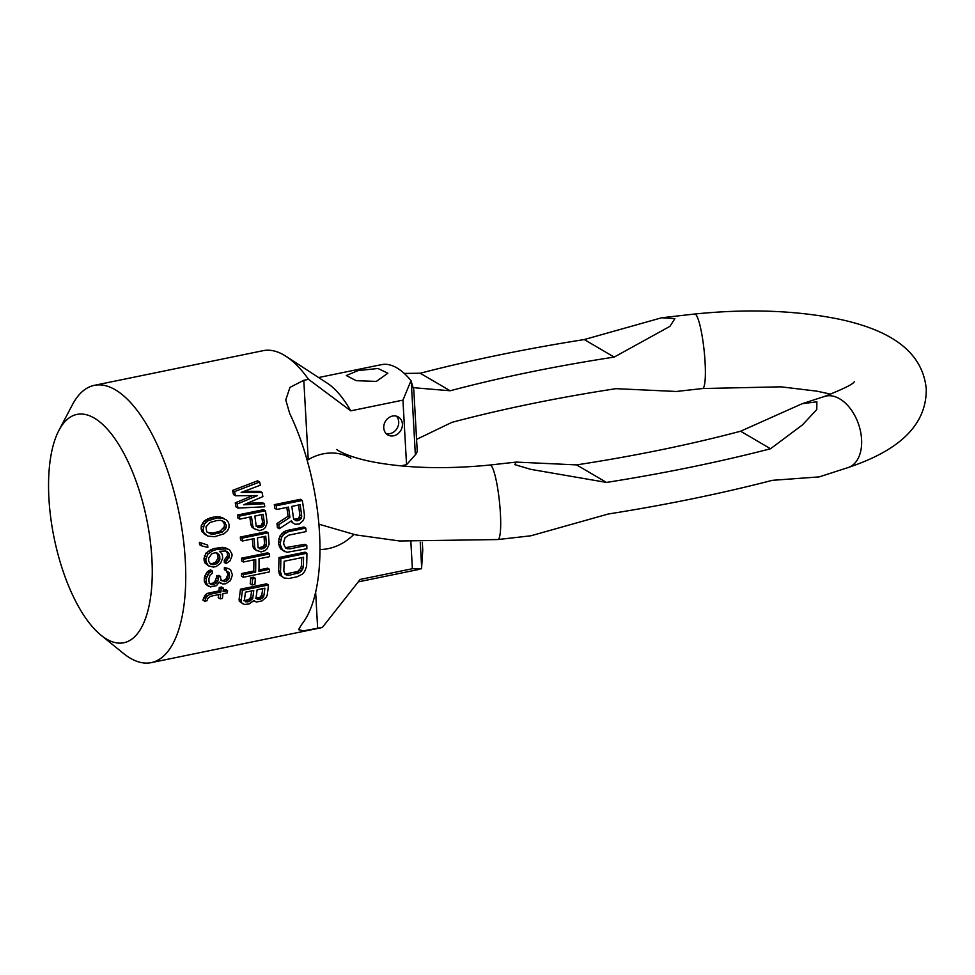 <?xml version="1.0" encoding="UTF-8"?>
<svg xmlns="http://www.w3.org/2000/svg" width="975" height="975" viewBox="0 0 975 975"><rect width="100%" height="100%" fill="white"/><g stroke="black" fill="none" stroke-linecap="round" stroke-linejoin="round"><path stroke-width="1.46" d="M100.925 635.139A116.561 47.227 78.4 0 0 106.592 639.1A116.561 47.227 -101.6 0 0 151.905 558.76A116.561 47.227 -101.6 0 0 94.234 418.056A116.561 47.227 78.4 0 0 58.902 430.426L72.369 404.808A141.533 57.342 78.4 0 1 94.319 385.344A141.533 57.342 78.4 0 1 115.282 389.781A141.533 57.342 -101.6 0 1 183.044 536.737A141.533 57.342 -101.6 0 1 151.247 662.634A141.533 57.342 -101.6 0 1 130.284 658.198A141.533 57.342 78.4 0 1 123.411 653.384L100.925 635.139A116.561 47.227 78.4 0 1 54.149 538.078A116.561 47.227 78.4 0 1 58.902 430.426M151.247 662.634L320.032 627.985A141.533 57.342 -101.6 0 0 322.408 627.364L303.578 630.837L298.606 629.667L301.519 624.622A141.533 57.342 78.4 0 0 289.709 413.522L285.76 399.945L289.977 387.355L303.798 380.311L308.539 379.336A141.533 57.342 -101.6 0 0 286.041 356.338A141.533 57.342 -101.6 0 0 284.066 355.119A141.533 57.342 78.4 0 0 263.104 350.683L94.319 385.344M276.79 509.474L274.901 508.365A141.533 57.342 -101.6 0 0 274.292 504.672L276.193 505.781L302.299 500.431A145.702 59.024 -101.6 0 1 304.432 515.044L304.237 518.152L302.835 520.882L299.203 524.05L295.254 524.258L292.841 522.929L291.464 520.772L279.264 528.742A145.702 59.024 -101.6 0 0 278.826 524.587L289.916 517.408A145.702 59.024 -101.6 0 0 288.454 507.085L276.79 509.474A145.702 59.024 -101.6 0 0 276.193 505.781M302.299 500.431L300.385 499.31L274.292 504.672M292.841 522.929L290.647 521.308M279.264 528.742L277.424 527.658A141.533 57.342 -101.6 0 0 276.973 523.502L288.052 516.311A141.533 57.342 -101.6 0 0 286.796 507.427M284.627 551.631L280.495 548.754L278.631 543.965A141.533 57.342 -101.6 0 0 278.521 541.661L279.849 536.116L284.017 531.704L286.748 530.546L288.588 531.631L305.797 528.097A145.702 59.024 -101.6 0 1 306.077 531.594L288.868 535.129L285.102 537.676L283.688 542.063A145.702 59.024 -101.6 0 1 283.81 544.355L285.638 548.011L289.575 548.913L306.796 545.378A145.702 59.024 -101.6 0 1 306.869 548.767L286.869 552.301L282.348 549.827L280.471 545.037A145.702 59.024 -101.6 0 0 280.361 542.746L281.69 537.201L283.737 534.41L288.588 531.631M305.797 528.097L303.956 527.012L286.748 530.546M306.796 545.378L304.943 544.294L285.358 547.658M283.908 577.943L279.947 575.153L278.594 570.668A141.533 57.342 -101.6 0 0 278.96 557.517L280.812 558.602L306.906 553.239A145.702 59.024 -101.6 0 1 306.577 566.414L304.614 571.594L302.226 574.178L297.095 576.798L288.771 578.504L283.908 577.943L281.848 576.262L280.483 571.777A145.702 59.024 -101.6 0 0 280.812 558.602M306.906 553.239L305.053 552.155L278.96 557.517M235.499 495.763L233.5 494.605A141.533 57.342 -101.6 0 0 232.538 490.413L257.595 480.833L259.642 482.028A145.702 59.024 78.4 0 1 260.398 485.184L241.142 492.436L262.043 492.485A145.702 59.024 78.4 0 1 262.897 496.604L243.701 504.794L264.262 503.734A145.702 59.024 -101.6 0 1 264.786 506.768L237.973 508.085A145.702 59.024 78.4 0 0 237.205 504.014L257.473 495.568L235.499 495.763A145.702 59.024 -101.6 0 0 234.548 491.595L259.642 482.028M244.213 491.278L260.069 491.327L262.043 492.485M246.992 503.393L262.336 502.612L264.262 503.734M252.647 495.617L235.255 502.868A141.533 57.342 78.4 0 1 236.048 506.951L237.973 508.085M255.438 529.51L253.549 527.914L252.708 525.586A145.702 59.024 -101.6 0 0 251.477 516.726L239.826 519.127L237.937 518.018A141.533 57.342 -101.6 0 0 237.461 515.019L263.555 509.669L265.456 510.778A145.702 59.024 -101.6 0 1 267.138 522.624L265.432 527.463L263.372 529.364L259.545 530.644L253.585 528.426L251.696 526.829L250.843 524.501A141.533 57.342 -101.6 0 0 249.819 517.067M243.494 562.002L241.642 560.93A141.533 57.342 78.4 0 0 241.593 558.175L267.686 552.825L269.527 553.898A145.702 59.024 78.4 0 1 269.587 556.652L259.033 558.809A145.702 59.024 -101.6 0 1 258.948 571.435L269.502 569.266A145.702 59.024 -101.6 0 1 269.405 571.923L243.299 577.285A145.702 59.024 -101.6 0 0 243.397 574.628L255.621 572.118A145.702 59.024 -101.6 0 0 255.706 559.504L243.494 562.002A145.702 59.024 78.4 0 0 243.433 559.26L269.527 553.898M269.502 569.266L267.625 568.169L258.984 569.948M243.299 577.285L241.422 576.176A141.533 57.342 -101.6 0 0 241.532 573.532L243.397 574.628M253.878 559.869A141.533 57.342 -101.6 0 1 253.744 571.021L241.532 573.532M224.177 518.542L219.887 516.872L215.28 516.787L210.283 517.81L203.958 521.186L201.252 525.866L201.142 528.95L202.105 531.789L207.809 536.116L203.982 532.886L203.019 530.047L204.421 524.136L207.907 520.845L217.181 517.896L221.788 517.993L226.078 519.687L228.126 521.844L229.113 524.696L228.967 527.755L227.614 530.546L224.018 533.788L214.695 536.689L207.809 536.116M252.135 584.951L250.222 583.83A141.533 57.342 -101.6 0 0 250.673 577.761L252.562 578.857L255.34 578.297A145.702 59.024 -101.6 0 1 254.914 584.378L252.135 584.951A145.702 59.024 -101.6 0 0 252.562 578.857M255.34 578.297L253.451 577.188L250.673 577.761M242.69 603.683L239.302 601.197L239.094 599.259A141.533 57.342 -101.6 0 0 240.447 589.192L242.385 590.314L268.478 584.963A145.702 59.024 -101.6 0 1 267.187 595.067L266.297 597.248L261.909 600.917L256.352 602.062L253.939 600.576L249.052 603.952L244.688 604.451L242.69 603.683L241.312 602.379L241.093 600.429A145.702 59.024 -101.6 0 0 242.385 590.314M268.478 584.963L266.541 583.83L240.447 589.192M201.484 545.817L199.631 544.732A141.533 57.342 -101.6 0 0 199.387 542.332L207.638 545.037A145.702 59.024 -101.6 0 1 207.846 547.438L201.484 545.817A145.702 59.024 -101.6 0 0 201.24 543.416M207.638 545.037L199.387 542.332M208.358 565.817L204.774 562.77L204.128 560.576A141.533 57.342 -101.6 0 0 204.019 558.248L205.969 553.105L210.795 549.717L214.646 548.45L216.487 549.522L227.138 548.779L229.466 549.742L231.952 553.971A145.702 59.024 -101.6 0 1 232.05 555.835L230.002 560.918L226.163 563.55A145.702 59.024 -101.6 0 0 226.103 561.247L229.296 556.859A145.702 59.024 -101.6 0 0 229.162 554.068L227.333 551.606L225.603 551.009L219.436 551.314L221.837 553.678L222.519 555.908A145.702 59.024 -101.6 0 1 222.629 558.236L220.569 563.306L216.182 566.524L213.403 567.084L208.358 565.817L205.969 561.649A145.702 59.024 -101.6 0 0 205.859 559.321L207.809 554.178L212.635 550.79L216.487 549.522M229.466 549.742L222.458 547.328L214.646 548.45M226.163 563.55L224.311 562.465A141.533 57.342 -101.6 0 0 224.262 560.174L227.455 555.787A141.533 57.342 -101.6 0 0 227.321 552.996L225.493 550.522M208.699 586.402L205.774 584.208L204.25 581.015A141.533 57.342 -101.6 0 0 204.348 577.444L207.175 571.923L210.502 569.875L212.343 570.96A145.702 59.024 -101.6 0 1 212.355 573.227L210.125 575.043L208.979 578.419A145.702 59.024 -101.6 0 1 208.918 581.088L209.393 583.196L210.99 584.622L214.293 584.378L217.73 581.49L218.363 578.711A145.702 59.024 -101.6 0 0 218.412 576.92L220.63 576.469A145.702 59.024 -101.6 0 1 220.582 578.248L221.605 580.686L225.981 581.551L228.845 578.76L229.466 576.432A145.702 59.024 -101.6 0 0 229.515 574.641L228.991 572.52L226.237 570.838A145.702 59.024 -101.6 0 0 226.237 568.571L228.455 568.571L230.673 569.924L232.282 574.519A145.702 59.024 -101.6 0 1 232.257 575.408L230.417 580.637L225.871 583.745L222.556 583.988L219.351 582.026L216.426 585.683L210.32 586.938L207.651 585.305L206.127 582.112A145.702 59.024 -101.6 0 0 206.212 578.541L209.016 573.008L212.343 570.96M220.63 576.469L218.766 575.372L216.548 575.835A141.533 57.342 -101.6 0 1 216.499 577.614L214.683 581.941L212.416 583.282L209.101 583.525M226.042 570.302L227.65 573.556A141.533 57.342 -101.6 0 1 227.602 575.335L225.81 579.223L222.983 580.673L220.813 580.247M226.237 570.838L224.384 569.741A141.533 57.342 -101.6 0 0 224.384 567.487L226.237 568.571M228.455 568.571L224.384 567.487M204.75 601.209L202.8 600.064L205.579 594.506L207.882 593.202L209.796 594.323L220.898 592.044A145.702 59.024 -101.6 0 0 221.179 588.583L223.397 588.132A145.702 59.024 -101.6 0 1 223.129 591.593L227.565 590.679A145.702 59.024 -101.6 0 1 227.37 592.824L222.922 593.738A145.702 59.024 -101.6 0 1 222.41 598.406L220.192 598.869A145.702 59.024 -101.6 0 0 220.703 594.189L210.71 596.237L207.76 598.516L206.968 600.758L204.75 601.209L206.273 597.151L209.796 594.323M223.397 588.132L221.496 587.011L219.277 587.474A141.533 57.342 -101.6 0 1 218.985 590.923L207.882 593.202M227.565 590.679L225.652 589.546L223.251 590.046M220.192 598.869L218.242 597.724A141.533 57.342 -101.6 0 0 218.607 594.616M257.12 550.863L255.365 549.339L254.682 547.121A145.702 59.024 -101.6 0 0 254.073 538.614L242.409 541.003L240.569 539.931A141.533 57.342 -101.6 0 0 240.313 537.054L266.407 531.704L268.259 532.789A145.702 59.024 -101.6 0 1 269.124 544.16L267.113 548.815L264.956 550.656L261.081 551.923L255.279 549.778L253.524 548.267L252.842 546.037A141.533 57.342 -101.6 0 0 252.354 538.968M350.903 458.165A49.957 42.912 120.4 0 0 308.234 459.664L307.174 460.31M319.971 549.51A49.957 42.912 120.4 0 0 353.791 534.471M322.408 627.364L360.177 579.43L412.376 568.717L410.865 541.771M400.81 465.867L406.551 464.685L402.943 400.128L350.756 410.841L308.539 379.336M350.756 410.841A104.069 42.169 -101.6 0 0 327.49 383.333L286.041 356.338M243.665 600.697L248.662 599.674L250.685 597.273A141.533 57.342 -101.6 0 0 251.623 590.923M262.726 588.644A141.533 57.342 -101.6 0 1 261.788 594.994L259.777 597.395L255.328 598.297M264.006 536.579A141.533 57.342 -101.6 0 1 264.53 544.111L262.994 546.792L257.997 547.816M209.857 563.294L212.062 563.599L215.39 562.453L218.034 558.188A141.533 57.342 -101.6 0 0 217.876 554.933L216.048 552.459M222.202 520.54L224.457 524.16L224.25 526.744L220.265 531.082L213.098 533.057L207.273 532.387M261.471 514.678A141.533 57.342 -101.6 0 1 262.567 522.6L261.19 525.379L256.193 526.403M301.677 557.639A141.533 57.342 -101.6 0 1 301.36 566L300.678 568.254L297.716 571.508L284.944 574.129M298.447 505.026A141.533 57.342 -101.6 0 1 299.873 515.117L298.557 518.456L293.56 519.48M248.942 601.599L245.688 601.88L244.359 600.161A145.702 59.024 -101.6 0 0 245.444 592.191L253.768 590.484A145.702 59.024 -101.6 0 1 252.683 598.443L248.942 601.599L246.931 600.417M245.261 600.758L247.284 601.953M300.117 504.684L291.793 506.403A145.702 59.024 -101.6 0 1 293.402 517.92L295.425 520.577L297.156 520.833L300.422 519.553L301.726 516.214A145.702 59.024 -101.6 0 0 300.117 504.684M302.579 569.376L303.249 567.097A145.702 59.024 -101.6 0 0 303.554 557.261L284.127 561.247A145.702 59.024 -101.6 0 1 283.81 571.094L285.261 574.519L289.027 575.323L299.618 572.617L302.579 569.376L300.678 568.254M265.456 510.778L239.35 516.128A145.702 59.024 -101.6 0 1 239.826 519.127M263.14 514.337L254.816 516.043A145.702 59.024 -101.6 0 1 256.096 525.391L258.058 527.487L261.446 527.292L263.055 526.463L264.42 523.685A145.702 59.024 -101.6 0 0 263.14 514.337M224.092 521.637L220.447 520.333L217.035 520.516L209.893 522.503L205.993 526.89L206.688 531.826L211.575 534.349L222.117 532.179L226.127 527.841L226.334 525.269L224.092 521.637M263.043 597.517L263.798 596.164A145.702 59.024 -101.6 0 0 264.871 588.205L257.095 589.802A145.702 59.024 -101.6 0 1 256.023 597.76L257.351 599.479L260.057 599.32L263.043 597.517L261.032 596.347M213.732 563.258L215.572 564.342L212.233 564.562L210.539 563.977L208.772 561.551A145.702 59.024 -101.6 0 0 208.613 558.285L211.721 553.849L215.024 552.703L217.888 553.544L216.718 552.825M215.572 564.342L218.315 562.38L219.875 559.272A145.702 59.024 -101.6 0 0 219.716 556.006L217.888 553.544M268.259 532.789L242.153 538.139A145.702 59.024 -101.6 0 1 242.409 541.003M265.736 536.226L257.4 537.932A145.702 59.024 -101.6 0 1 258.046 546.902L259.837 548.901L263.189 548.681L265.895 546.707L266.37 545.196A145.702 59.024 -101.6 0 0 265.736 536.226M288.052 516.311L289.916 517.408M276.973 523.502L278.826 524.587M299.873 515.117L301.726 516.214M299.532 517.03L301.385 518.127M298.557 518.456L300.422 519.553M296.961 519.395L298.813 520.492M295.303 519.736L297.156 520.833M287.735 547.828L289.575 548.913M285.492 547.718L287.345 548.803M284.017 531.704L285.858 532.789M281.897 533.337L283.737 534.41M279.849 536.116L281.69 537.201M278.899 538.663L280.739 539.748M278.521 541.661L280.361 542.746M278.631 543.965L280.471 545.037M279.313 546.707L281.153 547.779M280.495 548.754L282.348 549.827M278.594 570.668L280.483 571.777M278.996 573.239L280.885 574.348M279.947 575.153L281.848 576.262M301.36 566L303.249 567.097M299.459 570.095L301.36 571.204M297.716 571.508L299.618 572.617M295.449 572.496L297.363 573.605M287.125 574.202L289.027 575.323M284.993 574.153L286.845 575.238M235.255 502.868L237.205 504.014M232.538 490.413L234.548 491.595M237.461 515.019L239.35 516.128M250.843 524.501L252.708 525.586M251.696 526.829L253.549 527.914M262.567 522.6L264.42 523.685M262.19 524.172L264.042 525.257M261.19 525.379L263.055 526.463M259.582 526.195L261.446 527.292M257.924 526.537L259.777 527.633M241.593 558.175L243.433 559.26M253.744 571.021L255.621 572.118M219.887 516.872L221.788 517.993M218.132 516.713L220.045 517.835M215.28 516.787L217.181 517.896M210.283 517.81L212.184 518.932M207.59 518.883L209.491 520.004M206.005 519.724L207.907 520.845M203.958 521.186L205.847 522.295M202.532 523.027L204.421 524.136M201.252 525.866L203.141 526.963M201.142 528.95L203.019 530.047M202.105 531.789L203.982 532.886M204.092 533.898L205.957 534.995M253.707 600.905L254.353 601.283M239.094 599.259L241.093 600.429M239.302 601.197L241.312 602.379M223.543 521.796L225.42 522.905M224.457 524.16L226.334 525.269M224.25 526.744L226.127 527.841M223.336 528.45L225.201 529.535M220.265 531.082L222.117 532.179M216.986 532.265L218.851 533.349M213.098 533.057L214.963 534.154M209.71 533.252L211.575 534.349M226.688 551.704L228.528 552.776M227.321 552.996L229.162 554.068M227.455 555.787L229.296 556.859M226.956 557.286L228.796 558.37M225.895 558.907L227.736 559.991M224.262 560.174L226.103 561.247M225.298 547.694L227.138 548.779M222.458 547.328L224.299 548.401M218.534 547.645L220.374 548.73M210.795 549.717L212.635 550.79M208.089 551.228L209.93 552.313M205.969 553.105L207.809 554.178M204.445 555.799L206.286 556.871M204.019 558.248L205.859 559.321M204.128 560.576L205.969 561.649M204.774 562.77L206.615 563.855M215.39 562.453L217.23 563.538M212.062 563.599L213.915 564.683M210.393 563.477L212.233 564.562M217.242 553.642L219.082 554.714M217.876 554.933L219.716 556.006M218.034 558.188L219.875 559.272M217.535 559.687L219.375 560.771M216.474 561.308L218.315 562.38M219.168 582.416L220.935 583.452M227.138 571.423L228.991 572.52M227.65 573.556L229.515 574.641M227.602 575.335L229.466 576.432M226.968 577.663L228.845 578.76M225.81 579.223L227.687 580.32M224.104 580.442L225.981 581.551M222.983 580.673L224.872 581.77M216.548 575.835L218.412 576.92M216.499 577.614L218.363 578.711M215.853 580.393L217.73 581.49M214.683 581.941L216.56 583.038M212.416 583.282L214.293 584.378M210.198 583.732L212.075 584.842M208.833 570.68L210.685 571.764M207.175 571.923L209.016 573.008M206.054 573.507L207.907 574.592M204.933 575.543L206.785 576.627M204.348 577.444L206.212 578.541M204.25 581.015L206.127 582.112M204.738 582.672L206.615 583.769M205.774 584.208L207.651 585.305M219.277 587.474L221.179 588.583M218.985 590.923L220.898 592.044M205.579 594.506L207.504 595.64M204.336 596.018L206.273 597.151M203.653 597.419L205.579 598.553M253.524 548.267L255.365 549.339M240.313 537.054L242.153 538.139M252.842 546.037L254.682 547.121M264.53 544.111L266.37 545.196M264.054 545.634L265.895 546.707M262.994 546.792L264.834 547.865M261.349 547.597L263.189 548.681M259.679 547.938L261.519 549.023M261.788 594.994L263.798 596.164M259.777 597.395L261.788 598.577M258.034 598.138L260.057 599.32M256.925 598.37L258.936 599.552M248.662 599.674L250.685 600.856M249.917 598.626L251.928 599.796M250.685 597.273L252.683 598.443M393.632 435.801A10.408 8.933 120.4 0 0 402.078 427.306A10.408 8.933 120.4 0 0 398.336 416.947A10.408 8.933 120.4 0 0 392.523 416.057A10.408 8.933 120.4 0 0 384.077 424.552A10.408 8.933 120.4 0 0 387.818 434.911A10.408 8.933 120.4 0 0 393.632 435.801M422.321 542.295L422.76 550.217L421.541 568.803L412.376 568.717M402.943 400.128L411.023 380.652L413.814 390.073L417.19 450.413A45.788 14.345 -3.2 0 1 415.362 454.789L411.243 381.237M406.551 464.685L415.362 454.789M411.023 380.652A104.069 42.169 -101.6 0 0 383.248 364.37L377.398 365.467M357.971 370.622L346.296 375.546L356.216 380.689L376.362 381.408L387.855 373.218L377.959 368.477L357.971 370.622M386.124 433.57A10.408 8.933 120.4 0 0 389.951 433.643A10.408 8.933 120.4 0 0 398.032 426.343A10.408 8.933 120.4 0 0 396.35 416.13M830.797 394.18L816.916 391.158L780.999 386.831L702.548 388.538A37.464 5.557 84 0 0 705.096 362.517A37.464 5.557 84 0 0 694.663 314.023C747.971 308.624 796.343 310.391 839.804 319.325C882.277 328.514 922.131 346.905 926.25 388.842C926.859 430.974 889.163 453.716 848.311 467.488L819.171 476.897L772.297 480.334A716.272 224.287 176.8 0 1 608.266 514.008L530.839 535.799L497.847 539.553A37.464 5.557 -96 0 0 500.407 513.533A37.464 5.557 -96 0 0 489.974 465.026L516.189 462.089L514.824 464.624L530.766 469.353L606.499 482.43L576.578 464.892L516.189 462.089M702.548 388.538L676.333 391.475L615.944 388.672A649.143 203.263 176.8 0 0 451.9 422.358L416.569 439.372M413.4 387.684L450.133 390.768A649.143 203.263 176.8 0 1 614.177 357.094L669.898 326.369L674.907 318.63L661.672 317.765L584.257 339.556A716.272 224.287 176.8 0 0 420.213 373.23L404.247 373.437M848.311 467.488A37.464 23.583 -108.7 0 0 861.583 439.384A37.464 23.583 -108.7 0 0 824.302 396.508L802.145 403.723L816.879 401.81L816.77 409.549L802.498 424.856L770.53 448.756A716.272 224.287 176.8 0 1 606.499 482.43M802.145 403.723L740.61 431.218A649.143 203.263 176.8 0 1 576.578 464.892M614.177 357.094L584.257 339.556M770.53 448.756L740.61 431.218M450.133 390.768L420.213 373.23M317.655 628.339L315.644 592.178M308.234 459.664L303.798 380.311M421.675 567.803L420.249 542.222M419.664 569.278L358.325 581.868M378.008 365.345L318.593 377.544M318.886 524.184L355.826 534.897L399.616 540.991L497.847 539.553M694.663 314.023L661.672 317.765M336.887 449.451C335.839 449.207 346.649 457.141 375.594 462.418C409.22 468.353 447.342 469.231 489.974 465.026M854.356 381.53L854.368 381.53C853.747 383.87 843.728 388.854 824.302 396.508"/></g></svg>
